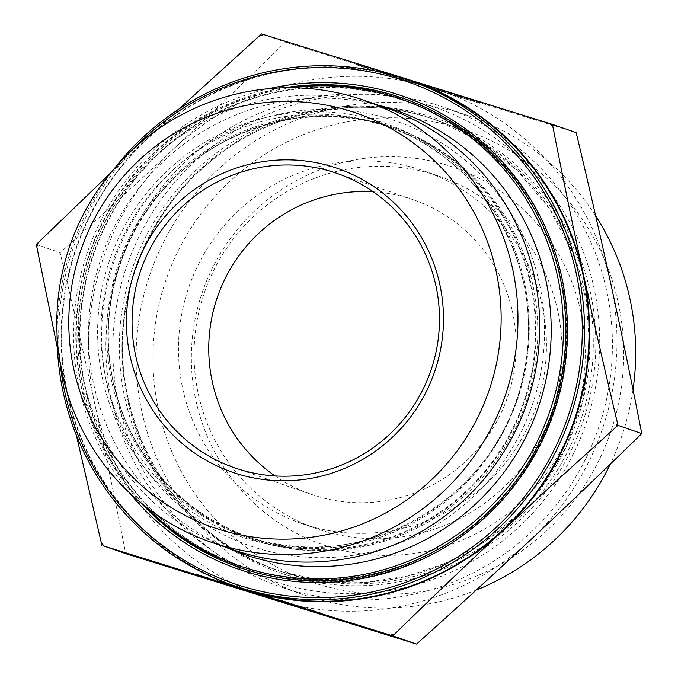<?xml version="1.0" encoding="UTF-8"?>
<svg xmlns="http://www.w3.org/2000/svg" width="678" height="678" viewBox="0 0 678 678"><rect width="100%" height="100%" fill="white"/><g stroke="black" fill="none" stroke-linecap="round" stroke-linejoin="round"><path stroke-width="0.51" stroke-dasharray="3.39 2.54" d="M376.875 69.868L356.136 63.664L374.188 69.563L479.922 102.302L376.875 69.868L376.587 70.8L381.553 72.512L377.29 71.292L389.087 75.148L479.634 103.234L373.9 70.495L355.848 64.596L376.587 70.8M440.886 89.776L440.598 90.708M381.841 71.588L381.553 72.512M445.853 91.496L445.565 92.428M392.181 76.063L449.082 93.767L392.181 76.063L392.469 75.139L449.37 92.835L421.233 83.953L437.335 88.674L380.434 70.97L413.088 81.419L392.469 75.139M388.706 73.834L388.418 74.766M413.088 81.419L412.8 82.352M385.697 72.792L385.409 73.724M380.434 70.97L380.146 71.902M412.394 81.038L412.105 81.97M437.335 88.674L437.039 89.598M442.598 90.496L442.31 91.42M421.233 83.953L420.936 84.877M445.607 91.53L445.319 92.462M449.37 92.835L449.082 93.767M281.26 601.267L281.548 600.335L299.134 606.166L287.235 602.623L196.79 574.224L302.38 607.437L320.575 612.861L281.548 600.335M217.248 581.351L217.536 580.427M286.269 602.844L286.514 602.047M222.214 583.072L222.503 582.139M290.031 603.386L221.096 581.529L290.031 603.386L289.735 604.318M285.98 603.022L286.269 602.089M261.657 595.25L261.886 594.504M282.963 601.979L283.26 601.047M277.7 600.157L277.988 599.225M252.767 592.521L253.055 591.589M220.799 582.461L221.096 581.529M226.113 584.131L226.359 583.351M253.504 592.75L253.742 591.97M229.079 585.317L229.367 584.394M232.876 586.504L233.13 585.69M141.058 502.974A248.428 244.58 109.1 0 1 89.657 252.792A248.428 244.58 109.1 0 1 284.599 87.776M268.886 88.665A250.377 246.495 -70.9 0 0 129.244 492.575M60.105 362.696A265.479 261.361 109.1 0 1 134.295 148.101M114.735 168.127A267.429 263.284 -70.9 0 0 57.088 334.873M412.716 81.529A267.429 263.284 -70.9 0 0 404.859 78.953A267.429 263.284 -70.9 0 0 75.156 252.224A267.429 263.284 -70.9 0 0 237.944 587.021M385.536 107.692A233.817 230.189 -70.9 0 0 378.663 105.437A233.817 230.189 -70.9 0 0 90.403 256.937A233.817 230.189 -70.9 0 0 232.732 549.655M110.836 172.737L147.118 138.558A267.912 263.759 -70.9 0 0 67.3 394.299L57.384 347.984M385.121 73.173A267.912 263.759 -70.9 0 0 147.118 138.558L178.839 109.107M76.385 435.361L67.3 394.299A267.912 263.759 -70.9 0 0 211.087 576.554M36.231 244.411L60.113 252.674C73.088 306.939 84.631 357.314 94.751 403.791C104.895 450.277 115.218 500.228 125.71 553.646M261.462 33.9L285.345 42.155C246.292 80.241 209.366 115.54 174.568 148.05C139.795 180.568 101.649 215.443 60.113 252.674M274.997 475.931A155.872 153.457 -70.9 0 0 311.533 494.431A155.872 153.457 -70.9 0 0 316.118 495.94A155.872 153.457 -70.9 0 0 508.288 394.935A155.872 153.457 -70.9 0 0 413.402 199.798A155.872 153.457 -70.9 0 0 408.826 198.29A155.872 153.457 -70.9 0 0 373.239 191.781M272.963 599.505A267.912 263.759 109.1 0 1 94.751 403.791A267.912 263.759 109.1 0 1 174.568 148.05A267.912 263.759 109.1 0 1 432.598 88.021L285.345 42.155M576.173 132.617L432.598 88.021A267.912 263.759 109.1 0 1 610.81 283.735A267.912 263.759 109.1 0 1 530.993 539.476A267.912 263.759 109.1 0 1 273.115 599.555M433.53 174.382A186.569 183.67 109.1 0 1 439.013 176.178A186.569 183.67 109.1 0 1 552.578 409.741A186.569 183.67 109.1 0 1 322.567 530.62A186.569 183.67 109.1 0 1 317.084 528.823A186.569 183.67 109.1 0 1 203.519 295.261A186.569 183.67 109.1 0 1 433.53 174.382M447.692 165.364A199.713 196.62 -70.9 0 0 200.518 297.761A199.713 196.62 -70.9 0 0 328.915 546.722A199.713 196.62 -70.9 0 0 576.088 414.334A199.713 196.62 -70.9 0 0 447.692 165.364M306.99 525.238A186.569 183.67 109.1 0 1 301.507 523.441A186.569 183.67 109.1 0 1 188.874 287.099A186.569 183.67 109.1 0 1 423.428 170.788A186.569 183.67 109.1 0 1 536.993 404.351A186.569 183.67 109.1 0 1 306.99 525.238M287.303 589.004A253.301 249.377 -70.9 0 0 599.581 424.886A253.301 249.377 -70.9 0 0 445.395 107.777A253.301 249.377 -70.9 0 0 126.939 265.683A253.301 249.377 -70.9 0 0 279.861 586.563A253.301 249.377 -70.9 0 0 287.303 589.004M476.244 590.072A253.301 249.377 109.1 0 1 310.558 597.047A253.301 249.377 109.1 0 1 303.117 594.606A253.301 249.377 109.1 0 1 150.194 273.726A253.301 249.377 109.1 0 1 468.651 115.811A253.301 249.377 109.1 0 1 595.648 215.858M633.015 389.638A253.301 249.377 109.1 0 1 610.259 464.15M317.329 583.928A238.69 234.986 -70.9 0 0 618.15 302.43A238.69 234.986 -70.9 0 0 229.435 181.78A238.69 234.986 -70.9 0 0 317.329 583.928M359.933 118.709A217.74 214.367 109.1 0 1 392.604 127.15A217.74 214.367 109.1 0 1 524.052 402.978A217.74 214.367 109.1 0 1 250.309 538.722A217.74 214.367 109.1 0 1 113.887 279.302A217.74 214.367 109.1 0 1 359.933 118.709M361.552 119.26A217.74 214.367 109.1 0 1 394.215 127.701A217.74 214.367 109.1 0 1 525.67 403.537A217.74 214.367 109.1 0 1 251.919 539.281A217.74 214.367 109.1 0 1 115.497 279.861A217.74 214.367 109.1 0 1 361.552 119.26M225.435 547.129A234.613 230.978 109.1 0 1 98.819 265.267A234.613 230.978 109.1 0 1 361.306 101.547A234.613 230.978 109.1 0 1 378.239 105.175M146.719 507.475A246.97 243.139 109.1 0 1 90.047 252.928A246.97 243.139 109.1 0 1 291.837 87.733M366.713 90.505A246.97 243.139 109.1 0 1 403.766 100.081A246.97 243.139 109.1 0 1 552.867 412.944A246.97 243.139 109.1 0 1 242.368 566.901A246.97 243.139 109.1 0 1 87.64 272.658A246.97 243.139 109.1 0 1 366.713 90.505M291.303 87.733A248.428 244.58 -70.9 0 0 91.598 253.462A248.428 244.58 -70.9 0 0 146.295 507.152M240.605 567.833A248.428 244.58 -70.9 0 0 241.571 568.172A248.428 244.58 -70.9 0 0 553.901 413.3A248.428 244.58 -70.9 0 0 403.927 98.59A248.428 244.58 -70.9 0 0 402.952 98.259M396.367 98.166A246.478 242.656 109.1 0 1 487.126 513.449A246.478 242.656 109.1 0 1 85.716 388.858A246.478 242.656 109.1 0 1 396.367 98.166M389.85 119.099A224.562 221.079 -70.9 0 0 106.827 383.934A224.562 221.079 -70.9 0 0 472.541 497.449A224.562 221.079 -70.9 0 0 389.85 119.099M386.24 126.091A216.765 213.409 109.1 0 1 392.613 128.176A216.765 213.409 109.1 0 1 523.467 402.774A216.765 213.409 109.1 0 1 250.945 537.917A216.765 213.409 109.1 0 1 118.997 266.539A216.765 213.409 109.1 0 1 386.24 126.091L392.613 128.176L385.553 125.735A216.765 213.409 -70.9 0 0 379.18 123.65A216.765 213.409 -70.9 0 0 111.938 264.098A216.765 213.409 -70.9 0 0 243.894 535.476A216.765 213.409 -70.9 0 0 516.416 400.342A216.765 213.409 -70.9 0 0 385.553 125.735C484.575 157.61 547.51 270.471 523.552 373.671C501.262 497.906 359.662 579.631 243.894 535.476L250.945 537.917C193.561 516.992 152.033 478.532 126.362 422.513C101.047 361.577 102.149 300.846 129.642 240.334C172.805 145.219 288.82 93.623 386.248 126.091M378.51 121.209A218.85 215.46 109.1 0 1 459.099 489.948A218.85 215.46 109.1 0 1 102.675 379.316A218.85 215.46 109.1 0 1 378.51 121.209M278.327 582.809A250.377 246.495 109.1 0 1 186.128 160.957A250.377 246.495 109.1 0 1 593.886 287.523A250.377 246.495 109.1 0 1 278.327 582.809M287.438 575.258A240.249 236.529 -70.9 0 0 590.241 291.904A240.249 236.529 -70.9 0 0 198.968 170.458A240.249 236.529 -70.9 0 0 287.438 575.258M286.938 573.427A238.69 234.986 109.1 0 1 279.921 571.122A238.69 234.986 109.1 0 1 135.829 268.759A238.69 234.986 109.1 0 1 435.903 119.955A238.69 234.986 109.1 0 1 581.199 418.767A238.69 234.986 109.1 0 1 286.938 573.427M283.743 572.317A238.69 234.986 -70.9 0 0 578.003 417.665A238.69 234.986 -70.9 0 0 432.708 118.853A238.69 234.986 -70.9 0 0 132.634 267.649A238.69 234.986 -70.9 0 0 276.726 570.02A238.69 234.986 -70.9 0 0 283.743 572.317L279.921 571.122C161.728 533.637 92.471 391.486 134.752 272.505C150.643 225.147 178.238 186.255 217.519 155.813C278.904 108.2 363.569 94.327 435.903 119.955L477.651 140.041L517.094 170.381L549.265 208.519L572.732 252.75L586.326 300.473L589.809 350.111L583.012 399.512L566.232 446.514L544.671 483.033L517.043 515.195L484.312 541.942L447.514 562.426L407.783 576.012L366.349 582.283L324.533 581.038L283.726 572.317M356.136 63.664L355.848 64.596M479.922 102.302L479.634 103.234M377.587 70.359L377.29 71.292M458.472 95.606L458.184 96.539M320.287 613.785L320.575 612.861M196.501 575.156L196.79 574.224M298.922 606.835L299.134 606.166M218.019 581.622L218.24 580.919M239.631 567.503L241.571 568.172C307.787 589.852 372.18 584.75 434.751 552.875C488.787 523.45 527.391 479.999 550.544 422.521C574.351 358.764 573.427 295.625 547.782 233.088C518.551 167.771 470.6 122.938 403.927 98.59L401.986 97.92M413.402 199.798L336.703 173.28M311.533 494.431L234.834 467.913M301.507 523.441L317.084 528.823M423.428 170.788L439.013 176.178M468.651 115.811L445.395 107.777M303.117 594.606L279.861 586.563M250.309 538.722L251.919 539.281M392.604 127.15L394.215 127.701"/><path stroke-width="1.02" d="M281.26 601.267L320.287 613.785L302.091 608.369L196.501 575.156L286.947 603.547L298.837 607.09L281.26 601.267M285.98 603.022L220.799 582.461L285.98 603.022M284.599 87.776A248.428 244.58 109.1 0 1 394.689 95.522A248.428 244.58 109.1 0 1 401.986 97.92A248.428 244.58 109.1 0 1 551.96 412.631A248.428 244.58 109.1 0 1 239.631 567.503A248.428 244.58 109.1 0 1 141.058 502.974M129.244 492.575A250.377 246.495 -70.9 0 0 524.806 470.939A250.377 246.495 -70.9 0 0 394.943 93.556A250.377 246.495 -70.9 0 0 268.886 88.665M134.295 148.101A265.479 261.361 109.1 0 1 399.435 79.14A265.479 261.361 109.1 0 1 578.537 374.781A265.479 261.361 109.1 0 1 311.939 597.572A265.479 261.361 109.1 0 1 60.105 362.696M57.088 334.873A267.429 263.284 -70.9 0 0 233.427 585.453A267.429 263.284 -70.9 0 0 569.639 418.741A267.429 263.284 -70.9 0 0 408.19 79.962A267.429 263.284 -70.9 0 0 400.334 77.385A267.429 263.284 -70.9 0 0 114.735 168.127M233.427 585.453L237.944 587.021A267.429 263.284 -70.9 0 0 574.164 420.301A267.429 263.284 -70.9 0 0 412.716 81.529L408.19 79.962M210.985 542.137L232.732 549.655A233.817 230.189 -70.9 0 0 526.687 403.893A233.817 230.189 -70.9 0 0 385.536 107.692L363.789 100.175A233.817 230.189 -70.9 0 0 356.916 97.92A233.817 230.189 -70.9 0 0 68.656 249.419A233.817 230.189 -70.9 0 0 210.985 542.137A233.817 230.189 -70.9 0 0 504.94 396.376A233.817 230.189 -70.9 0 0 363.789 100.175M350.145 111.039A219.197 215.807 109.1 0 1 430.869 480.363A219.197 215.807 109.1 0 1 73.877 369.552A219.197 215.807 109.1 0 1 350.145 111.039M332.762 166.847A160.745 158.254 -70.9 0 0 130.168 356.425A160.745 158.254 -70.9 0 0 391.96 437.683A160.745 158.254 -70.9 0 0 332.762 166.847M101.827 545.383L101.353 542.942A308.1 303.329 -70.9 0 0 104.268 546.146L125.71 553.646L416.538 644.1C458.065 606.869 496.22 571.995 530.993 539.476C565.791 506.975 602.717 471.676 641.769 433.589C631.269 380.172 620.955 330.228 610.81 283.735C600.691 237.258 589.14 186.882 576.173 132.617L552.29 124.354L552.884 126.845A308.1 303.329 -70.9 0 0 549.96 123.633L552.29 124.354M36.231 244.411L38.138 242.707A308.1 303.329 -70.9 0 0 36.824 246.902L36.231 244.411M261.462 33.9L263.903 34.663A308.1 303.329 -70.9 0 0 259.674 35.646L261.462 33.9M616.099 427.072A308.1 303.329 -70.9 0 0 617.404 422.886L617.887 425.326L616.099 427.072C575.342 463.625 537.824 497.932 503.542 529.993A267.912 263.759 -70.9 0 0 583.36 274.243A267.912 263.759 -70.9 0 0 405.147 78.529L549.96 123.633M392.655 635.845L390.333 635.125A308.1 303.329 -70.9 0 0 394.562 634.142L392.655 635.845L416.538 644.1M552.884 126.845C563.198 179.28 573.359 228.418 583.36 274.243C593.335 320.067 604.683 369.612 617.404 422.886M57.384 347.984L36.824 246.902M38.138 242.707L110.836 172.737M178.839 109.107L259.674 35.646M263.903 34.663L405.003 78.487A267.912 263.759 -70.9 0 0 385.121 73.173M211.087 576.554A267.912 263.759 -70.9 0 0 245.512 590.021L104.268 546.146M101.353 542.942L76.385 435.361M390.333 635.125L245.512 590.021A267.912 263.759 -70.9 0 0 503.542 529.993C469.235 562.037 432.911 596.75 394.562 634.142M617.887 425.326L641.769 433.589M332.127 171.771A155.872 153.457 109.1 0 1 336.703 173.28A155.872 153.457 109.1 0 1 430.81 370.739A155.872 153.457 109.1 0 1 234.834 467.913A155.872 153.457 109.1 0 1 139.956 272.776A155.872 153.457 109.1 0 1 332.127 171.771M373.239 191.781A155.872 153.457 -70.9 0 0 217.435 296.972A155.872 153.457 -70.9 0 0 274.997 475.931M595.648 215.858A253.301 249.377 109.1 0 1 633.015 389.638M610.259 464.15A253.301 249.377 109.1 0 1 476.244 590.072M378.239 105.175A234.613 230.978 109.1 0 1 538.137 407.851A234.613 230.978 109.1 0 1 225.435 547.129M291.837 87.733A246.97 243.139 109.1 0 1 363.484 89.394A246.97 243.139 109.1 0 1 400.537 98.963A246.97 243.139 109.1 0 1 549.638 411.826A246.97 243.139 109.1 0 1 239.139 565.783A246.97 243.139 109.1 0 1 146.719 507.475M402.952 98.259A248.428 244.58 -70.9 0 0 396.622 96.191A248.428 244.58 -70.9 0 0 291.303 87.733M146.295 507.152A248.428 244.58 -70.9 0 0 240.605 567.833M239.139 565.783L242.368 566.901M400.537 98.963L403.766 100.081"/></g></svg>
